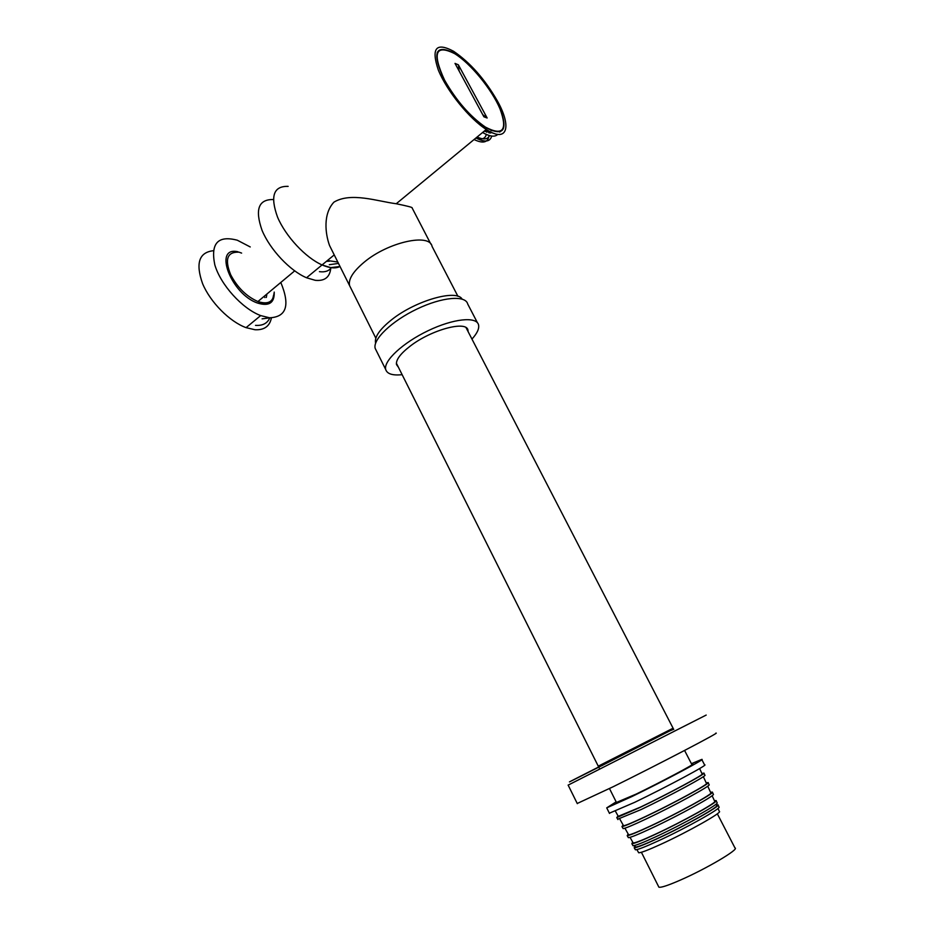 <?xml version="1.0" encoding="UTF-8"?>
<svg xmlns="http://www.w3.org/2000/svg" width="934" height="934" viewBox="0 0 934 934"><rect width="100%" height="100%" fill="white"/><g stroke="black" fill="none" stroke-linecap="round" stroke-linejoin="round"><path stroke-width="1.4" d="M430.866 244.101L412.092 207.885C412.828 207.441 407.539 206.064 396.226 203.74C377.499 201.335 350.951 191.879 333.94 202.141C322.895 213.956 325.289 233.687 329.515 245.455L349.585 285.629C348.172 279.359 353.04 271.537 364.213 262.162C387.995 242.128 429.838 232.881 432.057 246.401C429.838 232.881 387.995 242.128 364.213 262.162C353.04 271.537 348.172 279.359 349.585 285.629L375.83 338.178M462.073 299.067C456.574 288.98 415.7 300.55 391.848 319.568C379.823 329.153 374.382 336.929 375.55 342.895L375.62 343.152M599.126 767.888L598.274 766.195L673.087 728.205L598.262 766.172L396.39 363.209M715.689 733.237C723.068 730.645 659.836 763.708 613.078 786.778L577.224 803.485M334.232 254.9L322.067 264.941L330.729 267.614L340.023 266.494C335.61 268.735 329.632 268.21 322.067 264.941C305.71 257.784 285.676 236.419 277.526 217.085C270.019 196.187 273.557 185.948 288.139 186.368C273.557 185.948 270.019 196.187 277.526 217.085C285.676 236.419 305.71 257.784 322.067 264.941L306.527 277.76L315.248 280.317C324.623 281.262 329.784 277.281 330.753 268.385M444.292 80.055C456.177 100.825 469.942 116.633 485.575 127.503C503.321 136.796 508.224 130.632 500.285 109.021C491.879 89.197 470.654 63.208 454.473 53.238C435.046 43.571 431.648 52.502 444.292 80.055M497.437 101.035C512.136 127.199 507.209 143.229 486.287 129.452C469.475 118.863 446.721 90.82 438.326 70.038C430.983 48.218 436.05 41.96 453.527 51.242C470.234 62.625 484.874 79.227 497.437 101.035M329.515 245.455L331.862 250.172M475.931 137.987C484.851 142.575 490.117 141.933 491.716 136.06M477.087 137.029C483.614 139.937 487.781 139.458 489.591 135.617M490.257 133.095L490.362 131.811M327.414 260.528L337.793 262.034M484.162 131.192L492.883 132.978M482.574 132.511C489.871 136.621 494.938 137.251 497.752 134.391M455.01 63.395L483.894 116.797L487.151 117.999L458.361 64.808L455.01 63.395M444.584 80.172C456.341 100.72 469.965 116.365 485.423 127.106C502.982 136.294 507.827 130.2 499.994 108.823C491.669 89.22 470.666 63.5 454.66 53.647C435.431 44.073 432.068 52.911 444.584 80.172M485.33 130.235L494.565 133.62M499.76 132.091L500.402 131.332M438.093 51.825L437.24 52.327M490.957 130.468L492.428 130.737M482.539 132.535L483.427 132.99M474.052 139.54C483.193 143.883 488.167 142.517 488.996 135.442M488.996 132.897L488.786 130.958M475.885 138.022C481.722 140.018 485.201 138.827 486.322 134.426M486.591 132.208L486.474 129.569M458.361 64.808L459.154 71.066M482.75 114.672L487.151 117.999M717.324 813.806L734.965 847.944C739.926 848.901 706.384 868.772 680.267 880.132C667.985 885.49 660.852 887.825 658.879 887.16L658.61 886.635M266.879 294.058L266.318 297.467M273.382 199.549C258.531 199.211 254.748 209.461 262.045 230.324C270.008 249.612 290.042 270.813 306.527 277.76M338.482 263.411L329.293 264.719M326.433 261.333L329.422 261.181M319.44 271.654C324.892 272.389 328.85 271.07 331.29 267.696M274.211 292.085C274.608 302.92 269.039 306.574 257.539 303.048C231.072 294.198 212.964 246.284 237.691 251.701M280.807 282.453C290.264 305.278 286.516 317.058 269.552 317.793L260.679 315.587C242.385 308.757 220.646 284.893 214.808 264.836C210.442 243.342 217.949 235.135 237.329 240.225L250.23 246.95M213.256 250.721C198.989 252.39 195.428 263.365 202.573 283.621C210.337 302.254 229.682 321.681 246.062 327.647L254.982 329.737C264.252 330.204 269.728 326.258 271.42 317.899M264.357 296.16L264.847 297.584M269.949 317.829L262.08 318.856M255.519 325.371C262.641 325.838 267.404 323.339 269.809 317.887M376.285 350.6L375.199 348.417C372.503 339.579 391.766 321.027 416.973 309.037C442.144 296.93 465.611 294.981 467.724 304.04L477.437 322.744M468.132 331.675L467.981 330.274C466.895 320.234 431.345 329.667 410.248 346.082C400.289 353.799 395.724 359.987 396.53 364.634L398.398 367.214M402.134 374.674C392.619 375.666 387.155 373.962 385.73 369.549C383.232 361.084 402.752 342.813 428.041 330.741C453.294 318.564 476.655 316.206 478.558 324.904C479.376 328.605 477.169 333.333 471.962 339.089M466.731 328.208L466.778 329.072M397.078 364.587L396.425 364.05M691.417 763.673L701.738 759.424C706.793 758.198 663.876 781.081 631.886 796.574L606.726 807.863L616.136 801.851M691.72 764.269L692.935 763.965C695.363 763.802 661.33 781.886 636.194 794.075L616.44 802.446M717.966 808.435L719.332 811.401C723.021 812.101 687.576 832.124 660.665 844.383C648.254 850.045 640.922 852.847 638.681 852.789L638.366 852.228M718.083 804.991L718.946 806.941C722.379 807.735 685.731 828.306 658.026 840.997C645.336 846.811 637.782 849.753 635.377 849.8L635.027 849.193M716.191 800.73L717.055 802.691C720.464 803.38 683.583 823.986 655.75 836.794C643.001 842.666 635.435 845.655 633.042 845.749L632.703 845.177M712.42 792.23L713.284 794.192C716.647 794.682 679.287 815.347 651.208 828.411C638.342 834.401 630.742 837.483 628.372 837.67L628.068 837.156M708.182 782.692L709.058 784.665C712.362 784.91 674.453 805.645 646.106 818.99C633.124 825.107 625.465 828.318 623.141 828.61L622.873 828.154M703.967 773.177L704.855 775.173C708.089 775.173 669.643 795.966 641.016 809.603L617.689 819.188M701.843 759.634L704.586 764.911C709.735 763.837 666.829 786.872 634.77 802.294L609.377 813.199M699.624 768.554L702.111 773.959C705.52 773.749 668.394 793.795 640.736 806.999L618.285 816.328M701.913 773.527L703.921 773.072C707.131 773.013 668.569 793.818 639.895 807.513L616.767 817.565L618.098 816.001M703.349 776.656L706.443 783.381C709.922 783.416 673.227 803.45 645.756 816.409C633.089 822.399 625.687 825.516 623.562 825.761L623.34 825.364M706.221 782.89L708.124 782.552C711.404 782.75 673.391 803.497 644.974 816.9C631.968 823.052 624.297 826.275 621.974 826.602L623.13 824.979M707.727 786.159L710.797 792.838C714.347 793.094 678.072 813.129 650.788 825.854C638.214 831.727 630.835 834.727 628.664 834.879L628.407 834.424M710.541 792.301L712.35 792.079C715.701 792.511 678.212 813.187 650.076 826.31C637.186 832.334 629.563 835.44 627.204 835.661L628.173 834.004M712.105 795.698L714.673 801.255C718.281 801.722 682.38 821.745 655.271 834.26C642.767 840.04 635.412 842.947 633.205 843.005L632.925 842.503M714.405 800.683L716.109 800.566C719.519 801.197 682.509 821.827 654.617 834.692C641.833 840.6 634.256 843.612 631.874 843.729L632.68 842.059M716.016 804.186L716.611 805.482C720.254 806.042 684.54 826.065 657.513 838.475C645.055 844.208 637.712 847.068 635.482 847.08L635.19 846.543M716.343 804.886L718.001 804.816C721.422 805.552 684.657 826.146 656.882 838.895C644.168 844.745 636.603 847.698 634.209 847.78L634.933 846.099M706.186 715.07L568.106 785.132M673.496 729.01L603.317 764.864C558.182 787.701 559.699 786.79 598.671 766.977M238.614 252.157C227.195 251.865 224.545 259.395 230.675 274.748C237.481 287.614 246.564 296.533 257.912 301.53C267.965 304.753 273.323 302.009 274.012 293.276M235.064 251.503L238.999 252.145M241.614 253.102L239.349 252.285M432.057 246.401L457.929 296.312M568.152 785.132L577.317 803.66M672.573 729.793C666.327 731.882 637.49 746.768 617.374 757.112L601.975 765.611M486.287 129.452L396.238 203.74M692.001 764.818L684.587 750.469M673.753 729.501L466.066 327.682M658.879 887.16L641.401 852.275M616.72 802.995L609.482 788.553M273.534 295.296C272.296 303.433 267.089 305.511 257.912 301.53L294.677 270.883M246.062 327.647L260.679 315.587M385.73 369.549L375.199 348.417M467.128 328.616L467.981 330.274M606.726 807.863L609.493 813.432M618.471 816.666L615.448 811.261M617.923 819.573L616.767 817.565M623.562 825.761L619.802 819.036M623.141 828.61L621.974 826.602M628.664 834.879L624.916 828.178M628.372 837.67L627.204 835.661M633.205 843.005L630.041 837.343M633.042 845.749L631.874 843.729M635.482 847.08L634.606 845.492M635.377 849.8L634.209 847.78M638.681 852.789L636.895 849.578"/></g></svg>
